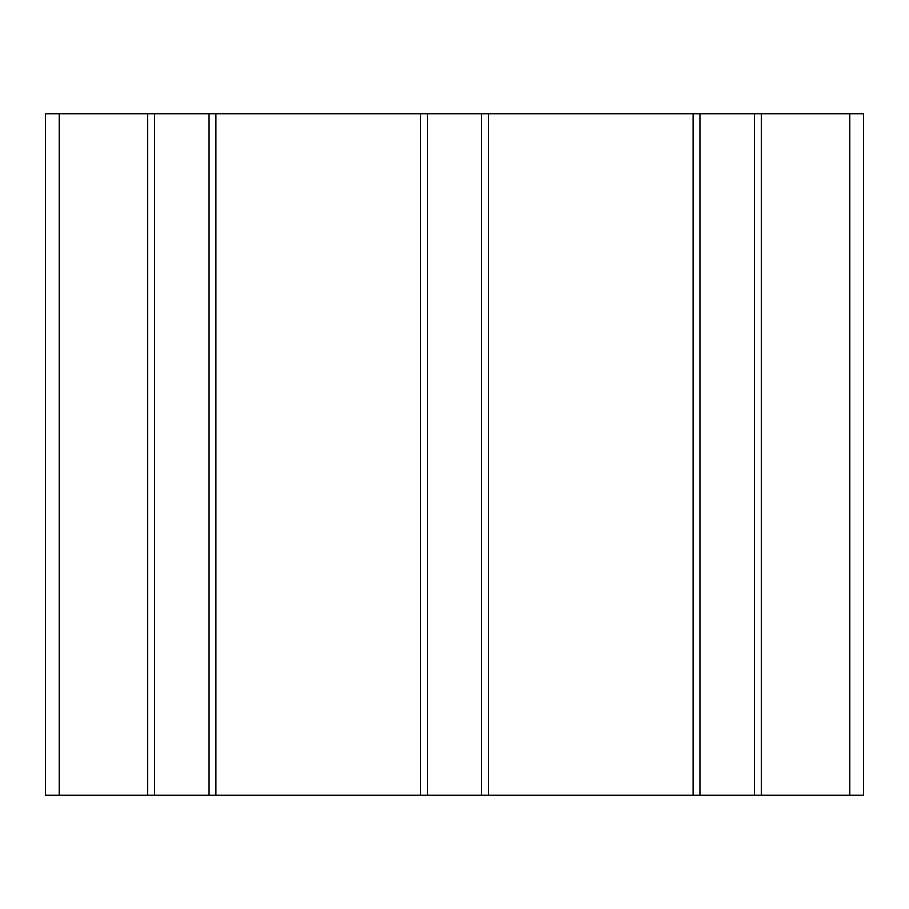 <?xml version="1.0" encoding="UTF-8"?>
<svg xmlns="http://www.w3.org/2000/svg" width="909" height="909" viewBox="0 0 909 909"><rect width="100%" height="100%" fill="white"/><g stroke="black" fill="none" stroke-linecap="round" stroke-linejoin="round"><path stroke-width="1.36" d="M761.288 795.375L693.112 795.375L693.112 113.625L863.55 113.625L863.55 795.375L761.288 795.375L761.288 113.625M754.47 113.625L754.47 795.375M699.93 113.625L699.93 795.375M427.23 795.375L420.412 795.375L420.412 113.625L427.23 113.625L427.23 795.375L481.77 795.375L481.77 113.625L693.112 113.625M427.23 113.625L481.77 113.625M693.112 795.375L481.77 795.375M154.53 113.625L154.53 795.375L147.713 795.375L147.713 113.625L420.412 113.625M420.412 795.375L154.53 795.375M209.07 113.625L209.07 795.375M147.713 113.625L45.45 113.625L45.45 795.375L147.713 795.375M488.587 795.375L488.587 113.625M215.887 795.375L215.887 113.625M59.085 113.625L59.085 795.375M849.915 113.625L849.915 795.375"/></g></svg>
